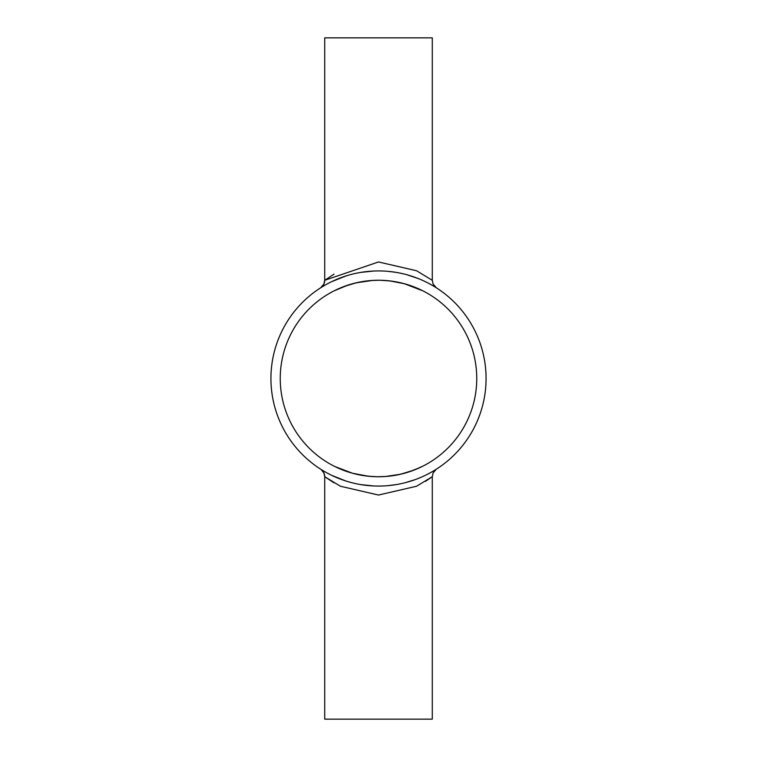 <?xml version="1.0" encoding="UTF-8"?>
<svg xmlns="http://www.w3.org/2000/svg" width="757" height="757" viewBox="0 0 757 757"><rect width="100%" height="100%" fill="white"/><g stroke="black" fill="none" stroke-linecap="round" stroke-linejoin="round"><path stroke-width="1.14" d="M485.606 368.489L485.748 370.173M485.757 370.249L485.653 369.019M485.218 364.969L485.436 366.833M485.105 364.07L485.038 363.587M485.426 390.29L485.18 392.363M485.322 391.189L485.171 392.429M485.616 388.398L485.407 390.47M485.928 384.073L485.757 386.695M485.994 382.626L485.937 383.969M485.795 386.231L485.975 383.184M485.776 386.496L485.975 383.108M485.095 392.959L485.01 393.621M485.549 389.107L485.455 390.035L485.549 389.107M486.022 381.907L485.985 382.947M485.975 383.004L486.013 382.077M485.852 385.389L485.663 387.906M485.862 385.247L485.909 384.509M485.511 389.495L485.19 392.249M485.549 389.07L485.701 387.499M485.568 388.909L485.502 389.552M485.634 388.18L485.549 389.126M485.918 372.633L485.956 373.456M485.975 373.807L486.013 374.885M485.01 363.426L485.142 364.391M485.095 364.022L484.972 363.114M485.568 368.12L485.634 368.782M485.492 367.315L485.559 367.997M485.928 372.983L485.89 372.293M485.937 373.059L485.909 372.463M486.003 374.696L485.985 374.053M485.701 369.501L485.852 371.583M485.369 366.218L485.559 367.968M484.944 362.982L485.076 363.871L484.944 362.982M485.757 370.315L485.701 369.596M486.07 378.5A107.57 107.57 0 0 1 324.715 471.658A107.57 107.57 0 0 1 324.715 285.342A107.57 107.57 0 0 1 486.07 378.5M321.063 469.454L323.901 472.983L324.715 476.702L340.413 486.24L378.5 495.04L416.577 486.24L432.285 476.702L425.529 481.32M323.05 470.684L320.58 469.151A8.961 8.961 0 0 1 324.715 476.702L324.715 719.15L432.285 719.15L432.285 476.702L433.099 472.964L436.202 469.293M433.846 470.75L427.979 474.014M414.997 479.692L405.25 482.692M396.195 484.612L387.404 485.701M373.949 485.975L360.692 484.594M346.081 481.074L331.604 475.311M320.703 287.774L320.58 287.849A8.961 8.961 0 0 0 324.715 280.298L323.901 284.017L320.675 287.792L323.069 286.307M331.642 281.67L346.063 275.936M360.644 272.416L373.788 271.025M388.029 271.347L395.76 272.321M407.067 274.791L418.328 278.576M428.765 283.392L434.546 286.685M433.846 286.25L427.979 282.986M334.036 280.544L331.604 281.689M334.036 482.852L324.715 476.702M324.715 280.298L324.715 37.85L432.285 37.85L432.285 280.298L416.577 270.76L378.5 261.96L324.715 280.298L334.036 274.148M422.964 290.887L404.314 283.705L389.912 280.913L380.08 280.26L372.662 280.421L356.178 282.815L343.773 286.591L336.505 289.676M334.178 290.811L348.021 285.096M353.264 283.544L361.184 281.793M371.346 280.506L378.727 280.251M386.922 280.61L395.958 281.812M403.226 283.411L416.918 288.076M476.749 378.5A98.249 98.249 0 0 1 329.371 463.587A98.249 98.249 0 0 1 329.371 293.413A98.249 98.249 0 0 1 476.749 378.5M419.965 467.571L408.752 471.98M403.226 473.589L395.958 475.188M386.922 476.39L378.727 476.749M371.346 476.494L361.184 475.207M353.264 473.456L348.021 471.904M342.533 469.927L336.505 467.324M334.802 466.501L352.478 473.239L368.053 476.191L377.033 476.74L385.313 476.513L400.51 474.251L414.126 470.069L422.964 466.113M321.337 469.633L320.618 469.17M432.285 280.298L433.099 284.036L436.42 287.849"/></g></svg>
